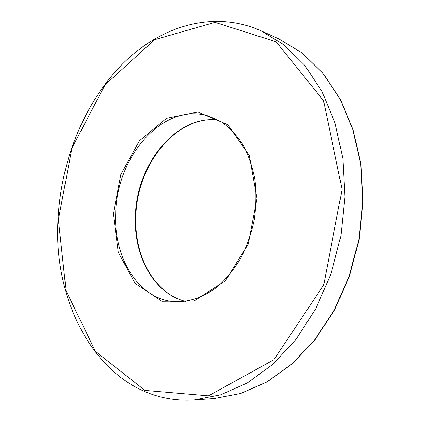 <?xml version="1.0" encoding="UTF-8"?>
<svg xmlns="http://www.w3.org/2000/svg" width="421" height="421" viewBox="0 0 421 421"><rect width="100%" height="100%" fill="white"/><g stroke="black" fill="none" stroke-linecap="round" stroke-linejoin="round"><path stroke-width="0.63" d="M58.393 219.709L66.081 290.785L95.483 351.435L144.919 390.388L208.448 395.845L273.866 359.766L323.728 284.933L342.078 189.397L323.533 100.63L276.092 41.763L214.978 22.36L154.649 39.663L105.061 84.895L71.944 148.05L58.393 219.709M194.065 399.95C107.218 405.297 52.362 311.424 58.024 219.815C60.74 162.18 83.447 104.503 121.095 65.418C158.722 26.86 212.095 9.215 260.678 30.638L283.875 44.773L304.688 65.229L322.081 91.625L335.084 123.19L342.878 158.775L344.899 196.881L340.915 235.776L331.064 273.608L315.855 308.604L296.121 339.226L272.908 364.26L247.39 382.915L220.741 394.809L194.065 399.95L214.105 398.55L240.565 393.514L266.94 381.915L292.142 363.765L315.013 339.442L334.416 309.709L349.325 275.744L358.939 239.023L362.76 201.259L360.655 164.222L352.861 129.589L339.931 98.803L322.654 72.996L301.999 52.914L278.965 38.953L302.099 52.967L322.833 73.096L340.152 98.94L353.114 129.731L360.923 164.348L363.039 201.354L359.224 239.075L349.619 275.755L334.711 309.693L315.292 339.405L292.39 363.723L267.135 381.884L240.68 393.498L214.105 398.55M115.701 213.905C113.591 258.447 138.988 299.989 175.489 301.752C189.776 302.036 203.806 297.01 217.578 286.68C226.287 278.87 234.018 269.403 240.78 258.278C246.785 246.39 251.263 233.676 254.21 220.136C256.178 206.422 256.426 192.944 254.952 179.704C252.505 166.916 248.569 155.344 243.133 144.987C236.976 135.557 229.866 127.942 221.799 122.137L208.963 116.159C163.616 101.466 116.222 156.375 115.701 213.905M113.349 213.836L120.795 174.604L139.404 140.814L166.527 118.312L197.917 112.007L227.735 124.684L249.332 155.433L257.015 198.486L248.327 243.938L225.382 280.818L194.118 300.962L161.885 301.262L135.146 283.433L118.248 252.253L113.349 213.836M185.424 301.362C154.081 293.621 133.804 256.336 135.383 217.015C135.941 165.195 175.568 114.828 218.136 119.99M218.167 120.011C176.446 114.801 136.367 165.032 135.857 217.183C134.262 256.721 154.754 293.811 185.461 301.357M260.678 30.638L278.965 38.953"/></g></svg>
